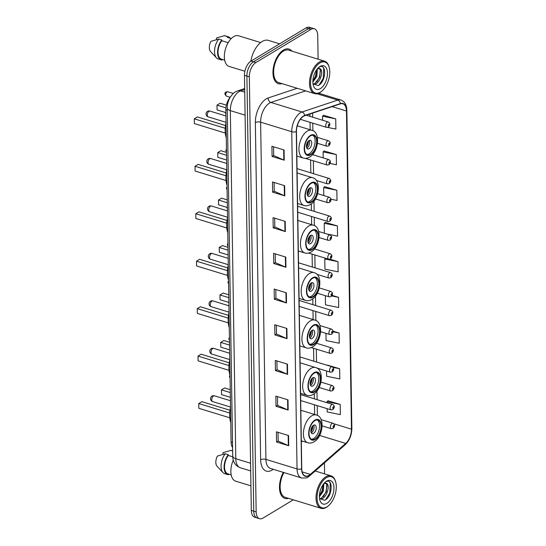 <?xml version="1.0" encoding="UTF-8"?>
<svg xmlns="http://www.w3.org/2000/svg" width="546" height="546" viewBox="0 0 546 546"><rect width="100%" height="100%" fill="white"/><g stroke="black" fill="none" stroke-linecap="round" stroke-linejoin="round"><path stroke-width="0.82" d="M232.589 447.481A11.323 6.102 -73 0 1 231.067 442.062L225.846 109.623A11.323 6.102 -73 0 1 230.146 97.338M318.106 59.173L317.738 35.572A11.323 6.102 107 0 0 314.346 28.788L309.486 27.3A11.323 6.102 107 0 0 306.006 27.928L251.01 61.077A11.323 6.102 107 0 0 244.465 75.314L251.303 510.428A11.323 6.102 107 0 0 254.689 517.212L257.125 517.956A11.323 6.102 107 0 1 253.733 511.172A11.323 6.102 107 0 0 257.125 517.956L259.555 518.7A11.323 6.102 107 0 0 263.029 518.072L293.318 499.815M314.346 28.788A11.323 6.102 107 0 0 310.872 29.416L255.876 62.565A11.323 6.102 107 0 0 249.331 76.809L246.894 76.065L253.733 511.172L246.894 76.065A11.323 6.102 107 0 1 253.446 61.821A11.323 6.102 107 0 0 246.894 76.065L244.465 75.314M310.872 29.416L308.442 28.672L253.446 61.821L308.442 28.672A11.323 6.102 107 0 1 311.916 28.044A11.323 6.102 107 0 0 308.442 28.672L306.006 27.928M291.919 51.147A18.114 9.76 107 0 0 288.998 49.072A18.114 9.76 107 0 0 283.435 50.068A18.114 9.76 107 0 0 273.287 68.257A18.114 9.76 107 0 0 278.385 83.702A18.114 9.76 107 0 0 281.968 83.62A18.114 9.76 107 0 1 278.385 83.702A18.114 9.76 107 0 1 273.287 68.257A18.114 9.76 107 0 1 283.435 50.068A18.114 9.76 107 0 1 288.998 49.072A18.114 9.76 107 0 1 291.919 51.147M309.077 475.307A12.073 6.504 -73 0 1 305.371 475.975A12.073 6.504 -73 0 1 301.754 468.741L296.458 131.531A12.073 6.504 -73 0 1 304.682 115.752L340.383 103.856A12.073 6.504 -73 0 1 342.847 103.774A12.073 6.504 -73 0 1 346.457 111.009L351.46 429.163A12.073 6.504 -73 0 1 345.714 443.434L310.319 474.392A12.073 6.504 -73 0 1 309.077 475.307M309.084 475.58A12.374 6.668 107 0 0 310.353 474.638L345.748 443.686A12.374 6.668 107 0 0 351.638 429.054L346.642 110.899A12.374 6.668 107 0 0 340.411 103.569L304.709 115.465A12.374 6.668 107 0 0 296.28 131.634L301.576 468.85A12.374 6.668 107 0 0 309.084 475.58M284.084 150L271.922 146.273L272.085 156.47L284.241 160.196L284.084 150M273.546 146.772L273.689 155.562L283.845 160.053A3.017 1.31 -0.9 0 0 284.241 160.196M273.689 155.508L272.085 156.47M284.643 185.688L272.488 181.968L272.645 192.165L284.8 195.891L284.643 185.688M274.112 182.466L274.249 191.25L284.405 195.741A3.017 1.31 -0.9 0 0 284.8 195.891M274.249 191.196L272.645 192.165M285.203 221.383L273.048 217.656L273.205 227.853L285.367 231.579L285.203 221.383M274.672 218.154L274.809 226.945L284.971 231.436A3.017 1.31 -0.9 0 0 285.367 231.579M274.809 226.89L273.205 227.853M285.763 257.077L273.607 253.351L273.764 263.547L285.927 267.274L285.763 257.077M275.232 253.849L275.368 262.64L285.531 267.13A3.017 1.31 -0.9 0 0 285.927 267.274M275.368 262.585L273.764 263.547M288.568 435.537L276.413 431.818L276.569 442.014L288.725 445.741L288.568 435.537M278.037 432.316L278.173 441.1L288.336 445.591A3.017 1.31 -0.9 0 0 288.725 445.741M278.173 441.045L276.569 442.014M288.008 399.849L275.846 396.123L276.01 406.32L288.165 410.046L288.008 399.849M277.477 396.621L277.614 405.412L287.769 409.903A3.017 1.31 -0.9 0 0 288.165 410.046M277.614 405.357L276.01 406.32M287.449 364.155L275.286 360.428L275.45 370.625L287.606 374.351L287.449 364.155M276.911 360.926L277.054 369.717L287.21 374.208A3.017 1.31 -0.9 0 0 287.606 374.351M277.054 369.662L275.45 370.625M286.882 328.46L274.727 324.733L274.891 334.937L287.046 338.663L286.882 328.46M276.351 325.232L276.488 334.022L286.65 338.513A3.017 1.31 -0.9 0 0 287.046 338.663M276.488 333.968L274.891 334.937M286.322 292.772L274.167 289.046L274.324 299.242L286.486 302.969L286.322 292.772M275.791 289.544L275.928 298.334L286.09 302.818A3.017 1.31 -0.9 0 0 286.486 302.969M275.928 298.273L274.324 299.242M283.319 472.372A18.114 9.76 107 0 0 284.903 498.423A18.114 9.76 107 0 0 288.479 498.334A18.114 9.76 107 0 1 284.903 498.423A18.114 9.76 107 0 1 283.319 472.372M249.331 76.809L256.163 511.916A11.323 6.102 107 0 0 259.555 518.7M324.331 473.798A11.323 6.102 107 0 0 324.577 470.686L324.454 462.899M330.972 199.235L337.005 200.45L336.848 190.254L324.693 186.671M330.084 163.472L336.445 164.762L336.288 154.559L324.133 150.976M327.655 127.402L335.886 129.068L335.722 118.871L323.566 115.288M325.355 295.673L325.498 304.866L338.691 307.535L338.527 297.331L332.118 295.372M325.948 333.333L326.064 340.561L339.25 343.222L339.086 333.026L333.06 331.176M326.542 371L326.624 376.255L339.81 378.917L339.646 368.721L327.491 365.137M327.129 408.661L327.184 411.943L340.37 414.612L340.213 404.415L328.057 400.832M326.815 233.975L337.565 236.145L337.408 225.948L325.252 222.365M337.967 261.643L324.781 258.975L324.938 269.171L338.124 271.84L337.967 261.643L329.927 259.173M324.781 258.975L325.587 258.258M338.527 297.331L331.75 295.966M339.086 333.026L333.06 331.811M339.646 368.721L333.012 367.376M340.213 404.415L327.02 401.747L327.04 402.716M327.02 401.747L328.173 400.723M337.408 225.948L324.222 223.28L324.372 233.224M324.222 223.28L325.368 222.256M336.848 190.254L323.655 187.592L323.785 195.564M323.655 187.592L324.809 186.568M336.288 154.559L323.095 151.897L323.191 157.896M323.095 151.897L324.249 150.873M335.722 118.871L322.536 116.202L322.597 120.229M322.693 126.181L324.809 126.829M322.536 116.202L323.689 115.179M326.453 477.661A16.223 8.743 107 0 0 317.069 498.075A16.223 8.743 107 0 0 326.911 506.9A16.223 8.743 107 0 0 328.371 505.849A16.223 8.743 107 0 0 335.681 481.995A16.223 8.743 107 0 0 326.453 477.661M335.681 481.995L335.49 481.326A16.981 9.146 107 0 0 331.047 475.859A16.981 9.146 107 0 0 325.832 476.795A16.981 9.146 107 0 0 316.318 493.85A16.981 9.146 107 0 0 321.096 508.333A16.981 9.146 107 0 0 326.317 507.391A16.981 9.146 107 0 0 327.846 506.292L328.371 505.849M283.947 472.563A16.981 9.146 107 0 0 285.23 497.338L321.096 508.333M233.279 460.121A16.039 8.64 107 0 0 235.66 481.163L250.914 485.838M323.86 483.558L323.368 491.107L319.396 496.771M323.232 484.377L322.399 490.813L319.41 495.618M319.874 499.064L322.263 498.573C327.259 496.41 329.961 485.462 326.89 483.572L323.983 483.422M325.662 483.094L326.781 484.507L326.262 491.994L321.301 498.28L319.69 498.778M319.526 498.471L324.665 500.3C332.91 496.594 333.21 477.354 325.955 481.756L325 482.357M326.856 503.364A12.305 6.627 107 0 0 333.975 487.885A12.305 6.627 107 0 0 326.508 481.197A12.305 6.627 107 0 0 325.402 481.995A12.305 6.627 107 0 0 319.854 500.081A12.305 6.627 107 0 0 326.856 503.364M232.637 450.832L231.743 450.559A12.073 6.504 107 0 0 230.842 450.402L223.014 452.689L223.041 454.354M230.842 450.402L232.644 450.955M324.529 482.835L326.781 483.49M232.746 456.811L228.303 455.446A11.323 6.102 107 0 0 224.536 466.502A11.323 6.102 107 0 0 227.928 473.86L231.197 474.856M228.303 455.446L228.289 454.702L225.252 453.774L217.424 456.06A7.548 4.068 107 0 0 217.042 466.223L222.986 472.57A12.073 6.504 107 0 0 224.665 473.648L227.702 474.576A12.073 6.504 107 0 0 228.603 474.733L228.597 474.065M225.252 453.774A12.073 6.504 107 0 0 222.986 472.57M228.289 454.702A12.073 6.504 107 0 0 224.092 466.577A12.073 6.504 107 0 0 227.702 474.576M329.559 482.043L330.269 483.203L329.784 493.031L325.593 499.747M327.061 485.414L325.921 491.844L323.375 496.689M323.205 484.418L322.058 490.663L319.519 495.509M315.199 438.984A10.19 5.487 107 0 0 320.911 428.753A10.19 5.487 107 0 0 318.045 420.065A10.19 5.487 107 0 0 314.912 420.632A10.19 5.487 107 0 0 309.2 430.862A10.19 5.487 107 0 0 312.073 439.55A10.19 5.487 107 0 0 315.199 438.984M311.343 439.216A10.19 5.487 107 0 0 313.684 438.52A10.19 5.487 107 0 0 319.267 429.006A10.19 5.487 107 0 0 317.253 419.935M230.521 407.282A22.072 11.896 107 0 0 230.76 422.556M229.982 410.271L201.883 401.665L198.758 403.549L198.833 408.306L229.764 417.786M198.833 408.306L198.758 403.549L229.702 413.029M230.248 389.701L224.597 387.974L221.471 389.858L221.546 394.615L230.364 397.317M221.546 394.615L221.471 389.858L230.289 392.56M313.602 433.422A4.525 2.437 107 0 0 316.141 428.876A4.525 2.437 107 0 0 314.865 425.013A4.525 2.437 107 0 0 313.472 425.266A4.525 2.437 107 0 0 310.933 429.811A4.525 2.437 107 0 0 312.21 433.674A4.525 2.437 107 0 0 313.602 433.422M311.295 432.869A4.525 2.437 107 0 0 311.473 432.773A4.525 2.437 107 0 0 313.786 429.258A4.525 2.437 107 0 0 313.657 425.163M312.858 425.75A6.04 3.256 -73 0 1 310.961 431.941M312.414 426.242A5.283 2.846 -73 0 1 310.865 431.285M314.455 391.53A10.19 5.487 107 0 0 320.168 381.299A10.19 5.487 107 0 0 317.294 372.611A10.19 5.487 107 0 0 314.168 373.177A10.19 5.487 107 0 0 308.456 383.408A10.19 5.487 107 0 0 311.322 392.096A10.19 5.487 107 0 0 314.455 391.53M310.599 391.762A10.19 5.487 107 0 0 312.933 391.066A10.19 5.487 107 0 0 318.523 381.552A10.19 5.487 107 0 0 316.503 372.481M229.777 359.828A22.072 11.896 107 0 0 230.016 375.102M229.238 362.817L201.14 354.211L198.014 356.094L198.089 360.851L229.02 370.331M198.089 360.851L198.014 356.094L228.951 365.574M229.497 342.246L223.853 340.52L220.727 342.403L220.802 347.16L229.62 349.863M220.802 347.16L220.727 342.403L229.545 345.106M312.858 385.967A4.525 2.437 107 0 0 315.397 381.422A4.525 2.437 107 0 0 314.121 377.559A4.525 2.437 107 0 0 312.728 377.812A4.525 2.437 107 0 0 310.189 382.357A4.525 2.437 107 0 0 311.466 386.22A4.525 2.437 107 0 0 312.858 385.967M310.544 385.415A4.525 2.437 107 0 0 310.729 385.319A4.525 2.437 107 0 0 313.042 381.804A4.525 2.437 107 0 0 312.906 377.709M312.107 378.296A6.04 3.256 -73 0 1 310.21 384.486M311.664 378.788A5.283 2.846 -73 0 1 310.121 383.824M313.711 344.076A10.19 5.487 107 0 0 319.424 333.845A10.19 5.487 107 0 0 316.55 325.157A10.19 5.487 107 0 0 313.424 325.723A10.19 5.487 107 0 0 307.712 335.954A10.19 5.487 107 0 0 310.578 344.642A10.19 5.487 107 0 0 313.711 344.076M309.855 344.308A10.19 5.487 107 0 0 312.189 343.611A10.19 5.487 107 0 0 317.779 334.097A10.19 5.487 107 0 0 315.759 325.027M229.033 312.373A22.072 11.896 107 0 0 229.272 327.648M228.487 315.363L200.396 306.756L197.263 308.64L197.338 313.397L228.276 322.877M197.338 313.397L197.263 308.64L228.208 318.12M228.754 294.792L223.109 293.065L219.977 294.949L220.052 299.706L228.876 302.409M220.052 299.706L219.977 294.949L228.801 297.652M312.107 338.513A4.525 2.437 107 0 0 314.646 333.968A4.525 2.437 107 0 0 313.37 330.105A4.525 2.437 107 0 0 311.984 330.357A4.525 2.437 107 0 0 309.445 334.903A4.525 2.437 107 0 0 310.722 338.766A4.525 2.437 107 0 0 312.107 338.513M309.8 337.96A4.525 2.437 107 0 0 309.985 337.865A4.525 2.437 107 0 0 312.292 334.35A4.525 2.437 107 0 0 312.162 330.255M311.363 330.842A6.04 3.256 -73 0 1 309.466 337.032M310.92 331.333A5.283 2.846 -73 0 1 309.377 336.37M312.967 296.621A10.19 5.487 107 0 0 318.673 286.391A10.19 5.487 107 0 0 315.806 277.702A10.19 5.487 107 0 0 312.674 278.269A10.19 5.487 107 0 0 306.968 288.5A10.19 5.487 107 0 0 309.835 297.188A10.19 5.487 107 0 0 312.967 296.621M309.104 296.853A10.19 5.487 107 0 0 311.445 296.157A10.19 5.487 107 0 0 317.035 286.643A10.19 5.487 107 0 0 315.015 277.573M228.283 264.919A22.072 11.896 107 0 0 228.528 280.194M227.743 267.909L199.652 259.302L196.519 261.186L196.594 265.943L227.532 275.423M196.594 265.943L196.519 261.186L227.464 270.666M228.01 247.338L222.365 245.604L219.233 247.495L219.308 252.252L228.132 254.955M219.308 252.252L219.233 247.495L228.057 250.198M311.363 291.059A4.525 2.437 107 0 0 313.902 286.514A4.525 2.437 107 0 0 312.626 282.651A4.525 2.437 107 0 0 311.234 282.903A4.525 2.437 107 0 0 308.695 287.449A4.525 2.437 107 0 0 309.971 291.311A4.525 2.437 107 0 0 311.363 291.059M309.056 290.506A4.525 2.437 107 0 0 309.234 290.404A4.525 2.437 107 0 0 311.548 286.896A4.525 2.437 107 0 0 311.418 282.801M310.619 283.381A6.04 3.256 -73 0 1 308.722 289.578M310.176 283.879A5.283 2.846 -73 0 1 308.633 288.916M312.216 249.167A10.19 5.487 107 0 0 317.929 238.936A10.19 5.487 107 0 0 315.062 230.248A10.19 5.487 107 0 0 311.93 230.815A10.19 5.487 107 0 0 306.217 241.045A10.19 5.487 107 0 0 309.091 249.734A10.19 5.487 107 0 0 312.216 249.167M308.36 249.399A10.19 5.487 107 0 0 310.701 248.703A10.19 5.487 107 0 0 316.284 239.189A10.19 5.487 107 0 0 314.271 230.119M227.539 217.465A22.072 11.896 107 0 0 227.778 232.739M227 220.454L198.908 211.841L195.775 213.732L195.85 218.489L226.781 227.969M195.85 218.489L195.775 213.732L226.72 223.212M227.266 199.884L221.621 198.15L218.489 200.041L218.564 204.798L227.382 207.5M218.564 204.798L218.489 200.041L227.307 202.743M310.619 243.605A4.525 2.437 107 0 0 313.158 239.059A4.525 2.437 107 0 0 311.882 235.196A4.525 2.437 107 0 0 310.49 235.449A4.525 2.437 107 0 0 307.951 239.994A4.525 2.437 107 0 0 309.227 243.857A4.525 2.437 107 0 0 310.619 243.605M308.313 243.052A4.525 2.437 107 0 0 308.49 242.95A4.525 2.437 107 0 0 310.804 239.441A4.525 2.437 107 0 0 310.674 235.346M309.875 235.927A6.04 3.256 -73 0 1 307.978 242.124M309.432 236.425A5.283 2.846 -73 0 1 307.883 241.462M311.473 201.713A10.19 5.487 107 0 0 317.185 191.482A10.19 5.487 107 0 0 314.312 182.794A10.19 5.487 107 0 0 311.186 183.36A10.19 5.487 107 0 0 305.473 193.591A10.19 5.487 107 0 0 308.347 202.279A10.19 5.487 107 0 0 311.473 201.713M307.616 201.945A10.19 5.487 107 0 0 309.951 201.249A10.19 5.487 107 0 0 315.54 191.735A10.19 5.487 107 0 0 313.52 182.664M226.795 170.011A22.072 11.896 107 0 0 227.034 185.285M226.256 173L198.157 164.387L195.031 166.277L195.106 171.035L226.037 180.514M195.106 171.035L195.031 166.277L225.976 175.757M226.522 152.43L220.871 150.696L217.745 152.587L217.82 157.344L226.638 160.046M217.82 157.344L217.745 152.587L226.563 155.289M309.875 196.15A4.525 2.437 107 0 0 312.414 191.605A4.525 2.437 107 0 0 311.138 187.742A4.525 2.437 107 0 0 309.746 187.995A4.525 2.437 107 0 0 307.207 192.54A4.525 2.437 107 0 0 308.483 196.403A4.525 2.437 107 0 0 309.875 196.15M307.562 195.598A4.525 2.437 107 0 0 307.746 195.495A4.525 2.437 107 0 0 310.06 191.987A4.525 2.437 107 0 0 309.923 187.892M309.125 188.472A6.04 3.256 -73 0 1 307.227 194.669M308.688 188.971A5.283 2.846 -73 0 1 307.139 194.007M310.729 154.259A10.19 5.487 107 0 0 316.441 144.028A10.19 5.487 107 0 0 313.568 135.34A10.19 5.487 107 0 0 310.442 135.906A10.19 5.487 107 0 0 304.729 146.137A10.19 5.487 107 0 0 307.596 154.825A10.19 5.487 107 0 0 310.729 154.259M306.872 154.491A10.19 5.487 107 0 0 309.207 153.795A10.19 5.487 107 0 0 314.796 144.28A10.19 5.487 107 0 0 312.776 135.21M226.051 122.557A22.072 11.896 107 0 0 226.29 137.831M225.512 125.546L197.413 116.933L194.287 118.823L194.356 123.58L225.293 133.06M194.356 123.58L194.287 118.823L225.225 128.303M226.351 105.153L220.127 103.242L217.001 105.132L217.069 109.889L225.894 112.592M217.069 109.889L217.001 105.132L225.914 107.862M309.125 148.696A4.525 2.437 107 0 0 311.664 144.151A4.525 2.437 107 0 0 310.387 140.288A4.525 2.437 107 0 0 309.002 140.54A4.525 2.437 107 0 0 306.463 145.086A4.525 2.437 107 0 0 307.739 148.949A4.525 2.437 107 0 0 309.125 148.696M306.818 148.143A4.525 2.437 107 0 0 307.002 148.041A4.525 2.437 107 0 0 309.309 144.533A4.525 2.437 107 0 0 309.179 140.438M308.381 141.018A6.04 3.256 -73 0 1 306.483 147.215M307.937 141.516A5.283 2.846 -73 0 1 306.395 146.553M319.936 62.947A16.223 8.743 107 0 0 310.551 83.361A16.223 8.743 107 0 0 320.4 92.178A16.223 8.743 107 0 0 321.86 91.127A16.223 8.743 107 0 0 329.17 67.274A16.223 8.743 107 0 0 319.936 62.947M329.17 67.274L328.979 66.612A16.981 9.146 107 0 0 324.536 61.145A16.981 9.146 107 0 0 319.321 62.08A16.981 9.146 107 0 0 309.8 79.136A16.981 9.146 107 0 0 314.585 93.612A16.981 9.146 107 0 0 319.799 92.677A16.981 9.146 107 0 0 321.328 91.571L321.86 91.127M324.536 61.145L288.67 50.15A16.981 9.146 107 0 0 283.456 51.092A16.981 9.146 107 0 0 273.935 68.141A16.981 9.146 107 0 0 278.719 82.623L314.585 93.612M279.627 43.83L268.386 40.384A20.379 10.981 107 0 0 262.128 41.51A20.379 10.981 107 0 0 250.832 61.186M260.64 42.547L238.547 35.777A16.039 8.64 107 0 0 233.62 36.664A16.039 8.64 107 0 0 224.631 52.771A16.039 8.64 107 0 0 229.149 66.441L244.881 71.267M317.349 68.844L316.851 76.392L312.878 82.05M316.714 69.663L315.888 76.099L312.892 80.904M313.363 84.35L315.752 83.859C320.741 81.695 323.45 70.748 320.372 68.851L317.465 68.707M319.144 68.38L320.27 69.792L319.744 77.279L314.789 83.565L313.179 84.057M313.008 83.75L318.147 85.579C326.399 81.873 326.692 62.64 319.437 67.042L318.482 67.636M320.338 88.65A12.305 6.627 107 0 0 327.457 73.171A12.305 6.627 107 0 0 319.99 66.482A12.305 6.627 107 0 0 318.884 67.281A12.305 6.627 107 0 0 313.343 85.367A12.305 6.627 107 0 0 320.338 88.65M231.313 38.493L228.044 37.49A11.323 6.102 107 0 0 227.375 37.36L231.258 38.548M230.207 38.159A12.073 6.504 107 0 0 228.269 36.773L225.225 35.838A12.073 6.504 107 0 0 224.324 35.688L216.496 37.974L216.523 39.64M224.324 35.688L227.368 36.616L227.375 37.36M228.269 36.773A12.073 6.504 107 0 0 227.368 36.616M318.011 68.114L320.263 68.776M228.146 42.677L221.792 40.732A11.323 6.102 107 0 0 218.025 51.788A11.323 6.102 107 0 0 221.41 59.139L224.679 60.142M221.792 40.732L221.778 39.988L218.734 39.053L210.906 41.339A7.548 4.068 107 0 0 210.524 51.508L216.475 57.856A12.073 6.504 107 0 0 218.154 58.927L221.191 59.862A12.073 6.504 107 0 0 222.092 60.012L222.079 59.343M218.734 39.053A12.073 6.504 107 0 0 216.475 57.856M221.778 39.988A12.073 6.504 107 0 0 217.581 51.856A12.073 6.504 107 0 0 221.191 59.862M323.048 67.329L323.751 68.489L323.266 78.31L319.076 85.033M320.55 70.7L319.403 77.129L316.864 81.975M316.687 69.704L315.547 75.949L313.001 80.794M232.507 442.506L231.067 442.062M227.286 110.06L225.846 109.623M244.69 89.551L240.615 90.909A15.097 8.135 107 0 0 239.059 91.639A15.097 8.135 107 0 0 230.33 110.626L235.797 458.715A15.097 8.135 107 0 0 240.315 467.758C235.353 465.738 232.821 461.868 232.726 456.142L227.252 108.053A7.548 3.276 179.1 0 0 230.33 110.626L245.093 115.151M250.559 463.24L235.797 458.715A7.548 3.276 179.1 0 1 232.726 456.142M244.731 92.172L240.615 90.909A7.548 5.938 -108.4 0 0 237.558 90.916L244.676 88.541M251.303 510.428L256.163 511.916M251.01 61.077L255.876 62.565M273.239 469.28A18.864 10.162 -73 0 1 260.647 459.8L255.351 122.591A3.774 1.638 179.1 0 1 260.626 122.174L265.922 459.384A15.097 8.135 107 0 0 270.441 468.427L301.569 477.968A15.097 8.135 -73 0 1 297.044 468.925A3.774 1.638 -0.9 0 0 301.576 468.85M255.351 122.591A18.864 10.162 -73 0 1 266.264 98.853A18.864 10.162 -73 0 1 268.209 97.946L297.195 88.281M304.709 115.465A3.774 2.969 -108.4 0 0 302.034 111.998L270.912 102.457A15.097 8.135 107 0 0 269.355 103.187A15.097 8.135 107 0 0 260.626 122.174L291.748 131.709A15.097 8.135 -73 0 1 302.034 111.998L337.728 100.102A15.097 8.135 -73 0 1 340.813 99.993L318.734 93.23M301.569 477.968C305.555 478.16 307.732 477.825 308.101 476.965L309.794 475.716A3.774 2.402 -131.2 0 0 310.353 474.638M309.794 475.716L345.195 444.758C349.495 440.554 351.72 435.121 351.863 428.473A3.774 1.638 179.1 0 1 351.638 429.054M346.642 110.899A3.774 1.638 -0.9 0 0 346.867 110.326C346.71 104.914 344.69 101.467 340.813 99.993M340.411 103.569A3.774 2.969 -108.4 0 0 337.728 100.102L317.021 93.755M345.195 444.758A3.774 2.402 -131.2 0 0 345.748 443.686M296.28 131.634A3.774 1.638 179.1 0 1 291.748 131.709L297.044 468.925L265.922 459.384A3.774 1.638 179.1 0 0 260.647 459.8M305.658 90.875L270.912 102.457A3.774 2.969 71.6 0 1 268.209 97.946M346.457 111.009L332.118 106.613M310.319 474.392L302.156 471.894M345.714 443.434L319.642 435.449M301.337 442.048L302.388 441.12M351.46 429.163L333.763 423.737M317.363 415.424L317.212 405.623M317.117 399.672L316.98 391.025M316.523 362.012L316.325 349.126M315.875 320.516L315.731 311.466M315.636 305.514L315.492 296.116M315.049 267.847L314.844 254.968M314.749 249.017L314.742 248.662M314.38 225.607L314.25 217.301M314.162 211.35L313.998 201.208M313.568 173.689L313.363 160.804M313.274 154.859L313.254 153.754M312.892 130.699L312.776 123.143M312.681 117.192L312.612 113.111M285.933 292.649L286.09 302.818M286.493 328.344L286.65 338.513M287.053 364.032L287.21 374.208M287.612 399.727L287.769 409.903M288.172 435.421L288.336 445.591M285.367 256.954L285.531 267.13M284.807 221.26L284.971 231.436M284.248 185.572L284.405 195.741M283.688 149.877L283.845 160.053M314.905 420.12A10.756 5.794 107 0 0 308.688 433.647A10.756 5.794 107 0 0 315.206 439.496A10.756 5.794 107 0 0 321.43 425.969A10.756 5.794 107 0 0 314.905 420.12M301.317 440.793L307.76 442.765A14.53 7.828 -73 0 1 303.665 430.378A14.53 7.828 -73 0 1 311.814 415.793A14.53 7.828 -73 0 1 316.27 414.987L300.832 410.258M213.5 395.98A3.017 1.624 -73 0 1 214.421 395.809A3.017 3.017 0 0 0 210.524 398.744A3.017 3.017 0 0 0 212.653 401.583A3.017 1.624 -73 0 1 211.752 399.774A3.017 1.624 -73 0 1 213.5 395.98M314.162 372.665A10.756 5.794 107 0 0 307.937 386.193A10.756 5.794 107 0 0 314.462 392.042A10.756 5.794 107 0 0 320.679 378.514A10.756 5.794 107 0 0 314.162 372.665M300.566 393.338L307.016 395.311A14.53 7.828 -73 0 1 302.921 382.923A14.53 7.828 -73 0 1 311.063 368.338A14.53 7.828 -73 0 1 315.527 367.533L300.088 362.803M212.749 348.525A3.017 1.624 -73 0 1 213.677 348.355A3.017 3.017 0 0 0 209.773 351.29A3.017 3.017 0 0 0 211.909 354.129A3.017 1.624 -73 0 1 211.009 352.32A3.017 1.624 -73 0 1 212.749 348.525M313.411 325.211A10.756 5.794 107 0 0 307.193 338.738A10.756 5.794 107 0 0 313.718 344.587A10.756 5.794 107 0 0 319.936 331.06A10.756 5.794 107 0 0 313.411 325.211M299.822 345.884L306.272 347.857A14.53 7.828 -73 0 1 302.177 335.469A14.53 7.828 -73 0 1 310.319 320.884A14.53 7.828 -73 0 1 314.783 320.079L299.345 315.349M212.005 301.071A3.017 1.624 -73 0 1 212.933 300.901A3.017 3.017 0 0 0 209.029 303.835A3.017 3.017 0 0 0 211.165 306.675A3.017 1.624 -73 0 1 210.258 304.866A3.017 1.624 -73 0 1 212.005 301.071M312.667 277.757A10.756 5.794 107 0 0 306.449 291.284A10.756 5.794 107 0 0 312.974 297.133A10.756 5.794 107 0 0 319.192 283.606A10.756 5.794 107 0 0 312.667 277.757M299.078 298.43L305.521 300.402A14.53 7.828 -73 0 1 301.433 288.015A14.53 7.828 -73 0 1 309.575 273.43A14.53 7.828 -73 0 1 314.039 272.625L298.601 267.895M211.261 253.617A3.017 1.624 -73 0 1 212.189 253.446A3.017 3.017 0 0 0 208.285 256.381A3.017 3.017 0 0 0 210.422 259.22A3.017 1.624 -73 0 1 209.514 257.412A3.017 1.624 -73 0 1 211.261 253.617M311.923 230.303A10.756 5.794 107 0 0 305.705 243.83A10.756 5.794 107 0 0 312.223 249.679A10.756 5.794 107 0 0 318.448 236.152A10.756 5.794 107 0 0 311.923 230.303M298.334 250.976L304.777 252.948A14.53 7.828 -73 0 1 300.689 240.561A14.53 7.828 -73 0 1 308.831 225.976A14.53 7.828 -73 0 1 313.295 225.17L297.85 220.441M210.517 206.163A3.017 1.624 -73 0 1 211.445 205.992A3.017 3.017 0 0 0 207.541 208.927A3.017 3.017 0 0 0 209.671 211.766A3.017 1.624 -73 0 1 208.77 209.957A3.017 1.624 -73 0 1 210.517 206.163M311.179 182.849A10.756 5.794 107 0 0 304.955 196.376A10.756 5.794 107 0 0 311.479 202.225A10.756 5.794 107 0 0 317.704 188.698A10.756 5.794 107 0 0 311.179 182.849M297.59 203.522L304.033 205.494A14.53 7.828 -73 0 1 299.938 193.107A14.53 7.828 -73 0 1 308.087 178.515A14.53 7.828 -73 0 1 312.544 177.716L297.106 172.986M209.766 158.709A3.017 1.624 -73 0 1 210.695 158.538A3.017 3.017 0 0 0 206.791 161.473A3.017 3.017 0 0 0 208.927 164.312A3.017 1.624 -73 0 1 208.026 162.503A3.017 1.624 -73 0 1 209.766 158.709M310.428 135.394A10.756 5.794 107 0 0 304.211 148.921A10.756 5.794 107 0 0 310.735 154.771A10.756 5.794 107 0 0 316.953 141.243A10.756 5.794 107 0 0 310.428 135.394M296.84 156.067L303.289 158.04A14.53 7.828 -73 0 1 299.194 145.652A14.53 7.828 -73 0 1 307.337 131.06A14.53 7.828 -73 0 1 311.8 130.262L297.249 125.798M209.022 111.254A3.017 1.624 -73 0 1 209.951 111.084A3.017 3.017 0 0 0 206.047 114.018A3.017 3.017 0 0 0 208.183 116.858A3.017 1.624 -73 0 1 207.275 115.049A3.017 1.624 -73 0 1 209.022 111.254M322.154 425.88L331.279 428.678A2.832 1.522 -73 0 1 330.48 426.262A2.832 1.522 -73 0 1 332.064 423.423A2.832 1.522 -73 0 1 332.937 423.266L321.123 419.642M333.613 425.587A0.942 0.505 107 0 0 333.067 426.774A0.942 0.505 107 0 0 333.64 427.286A0.942 0.505 107 0 0 334.186 426.098A0.942 0.505 107 0 0 333.613 425.587M300.682 400.559L330.978 409.841A2.832 1.522 -73 0 1 330.187 407.432A2.832 1.522 -73 0 1 331.77 404.586A2.832 1.522 -73 0 1 332.637 404.429L300.587 394.608M333.319 406.756A0.942 0.505 107 0 0 332.773 407.944A0.942 0.505 107 0 0 333.347 408.456A0.942 0.505 107 0 0 333.893 407.268A0.942 0.505 107 0 0 333.319 406.756M319.151 387.476L330.685 391.011A2.832 1.522 -73 0 1 329.886 388.595A2.832 1.522 -73 0 1 331.477 385.756A2.832 1.522 -73 0 1 332.343 385.599L320.959 382.111M333.019 387.919A0.942 0.505 107 0 0 332.473 389.107A0.942 0.505 107 0 0 333.046 389.619A0.942 0.505 107 0 0 333.592 388.431A0.942 0.505 107 0 0 333.019 387.919M316.55 367.936L330.391 372.181A2.832 1.522 -73 0 1 329.593 369.765A2.832 1.522 -73 0 1 331.176 366.926A2.832 1.522 -73 0 1 332.05 366.769L300 356.947M332.726 369.089A0.942 0.505 107 0 0 332.18 370.277A0.942 0.505 107 0 0 332.753 370.789A0.942 0.505 107 0 0 333.299 369.601A0.942 0.505 107 0 0 332.726 369.089M311.254 347.577L330.091 353.344A2.832 1.522 -73 0 1 329.299 350.935A2.832 1.522 -73 0 1 330.883 348.089A2.832 1.522 -73 0 1 331.75 347.939L316.475 343.257M332.432 350.259A0.942 0.505 107 0 0 331.886 351.447A0.942 0.505 107 0 0 332.459 351.958A0.942 0.505 107 0 0 332.999 350.771A0.942 0.505 107 0 0 332.432 350.259M320.625 331.702L329.798 334.514A2.832 1.522 -73 0 1 328.999 332.105A2.832 1.522 -73 0 1 330.589 329.258A2.832 1.522 -73 0 1 331.456 329.101L319.956 325.58M332.132 331.422A0.942 0.505 107 0 0 331.586 332.61A0.942 0.505 107 0 0 332.159 333.121A0.942 0.505 107 0 0 332.705 331.941A0.942 0.505 107 0 0 332.132 331.422M299.201 306.395L329.504 315.684A2.832 1.522 -73 0 1 328.706 313.267A2.832 1.522 -73 0 1 330.289 310.428A2.832 1.522 -73 0 1 331.163 310.271L299.112 300.45M331.838 312.592A0.942 0.505 107 0 0 331.292 313.779A0.942 0.505 107 0 0 331.866 314.291A0.942 0.505 107 0 0 332.412 313.104A0.942 0.505 107 0 0 331.838 312.592M317.335 293.216L329.204 296.853A2.832 1.522 -73 0 1 328.412 294.437A2.832 1.522 -73 0 1 329.996 291.598A2.832 1.522 -73 0 1 330.862 291.441L319.314 287.899M331.545 293.762A0.942 0.505 107 0 0 330.999 294.949A0.942 0.505 107 0 0 331.565 295.461A0.942 0.505 107 0 0 332.111 294.274A0.942 0.505 107 0 0 331.545 293.762M316.919 274.345L328.91 278.016A2.832 1.522 -73 0 1 328.112 275.607A2.832 1.522 -73 0 1 329.702 272.761A2.832 1.522 -73 0 1 330.569 272.604L298.519 262.783M331.245 274.931A0.942 0.505 107 0 0 330.699 276.112A0.942 0.505 107 0 0 331.272 276.631A0.942 0.505 107 0 0 331.818 275.443A0.942 0.505 107 0 0 331.245 274.931M308.579 253.044L328.617 259.186A2.832 1.522 -73 0 1 327.818 256.77A2.832 1.522 -73 0 1 329.402 253.931A2.832 1.522 -73 0 1 330.275 253.774L314.523 248.949M330.951 256.094A0.942 0.505 107 0 0 330.405 257.282A0.942 0.505 107 0 0 330.978 257.794A0.942 0.505 107 0 0 331.524 256.606A0.942 0.505 107 0 0 330.951 256.094M319.076 237.524L328.317 240.356A2.832 1.522 -73 0 1 327.525 237.94A2.832 1.522 -73 0 1 329.108 235.101A2.832 1.522 -73 0 1 329.975 234.944L318.707 231.49M330.658 237.264A0.942 0.505 107 0 0 330.112 238.452A0.942 0.505 107 0 0 330.678 238.964A0.942 0.505 107 0 0 331.224 237.776A0.942 0.505 107 0 0 330.658 237.264M297.727 212.237L328.023 221.519A2.832 1.522 -73 0 1 327.225 219.11A2.832 1.522 -73 0 1 328.815 216.264A2.832 1.522 -73 0 1 329.682 216.107L297.631 206.286M330.357 218.434A0.942 0.505 107 0 0 329.811 219.622A0.942 0.505 107 0 0 330.385 220.134A0.942 0.505 107 0 0 330.931 218.946A0.942 0.505 107 0 0 330.357 218.434M315.499 198.942L327.73 202.689A2.832 1.522 -73 0 1 326.931 200.273A2.832 1.522 -73 0 1 328.515 197.434A2.832 1.522 -73 0 1 329.388 197.277L317.649 193.68M330.064 199.597A0.942 0.505 107 0 0 329.518 200.785A0.942 0.505 107 0 0 330.091 201.297A0.942 0.505 107 0 0 330.637 200.109A0.942 0.505 107 0 0 330.064 199.597M316.311 180.446L327.429 183.859A2.832 1.522 -73 0 1 326.631 181.443A2.832 1.522 -73 0 1 328.221 178.603A2.832 1.522 -73 0 1 329.088 178.446L297.038 168.625M329.764 180.767A0.942 0.505 107 0 0 329.224 181.955A0.942 0.505 107 0 0 329.791 182.466A0.942 0.505 107 0 0 330.337 181.279A0.942 0.505 107 0 0 329.764 180.767M305.344 158.347L327.136 165.022A2.832 1.522 -73 0 1 326.337 162.612A2.832 1.522 -73 0 1 327.928 159.766A2.832 1.522 -73 0 1 328.794 159.616L312.53 154.627M329.47 161.937A0.942 0.505 107 0 0 328.924 163.124A0.942 0.505 107 0 0 329.497 163.636A0.942 0.505 107 0 0 330.043 162.449A0.942 0.505 107 0 0 329.47 161.937M317.492 143.332L326.842 146.191A2.832 1.522 -73 0 1 326.044 143.782A2.832 1.522 -73 0 1 327.627 140.936A2.832 1.522 -73 0 1 328.501 140.779L317.397 137.38M329.177 143.1A0.942 0.505 107 0 0 328.631 144.287A0.942 0.505 107 0 0 329.204 144.799A0.942 0.505 107 0 0 329.75 143.618A0.942 0.505 107 0 0 329.177 143.1M227.04 91.878A2.266 1.222 107 0 0 225.771 94.151A2.266 1.222 107 0 0 226.406 96.082C224.488 94.205 224.386 92.834 226.092 91.96L227.737 91.755A2.266 1.222 107 0 0 227.04 91.878M300.32 119.328L326.542 127.361A2.832 1.522 -73 0 1 325.744 124.945A2.832 1.522 -73 0 1 327.334 122.106A2.832 1.522 -73 0 1 328.201 121.949L306.265 115.226M328.876 124.27A0.942 0.505 107 0 0 328.337 125.457A0.942 0.505 107 0 0 328.904 125.969A0.942 0.505 107 0 0 329.45 124.781A0.942 0.505 107 0 0 328.876 124.27M227.252 108.053C227.245 104.443 228.119 101.03 229.873 97.802C232.152 94.376 233.954 92.431 235.271 91.974L237.558 90.916M240.315 467.758L250.682 470.932M351.863 428.473L346.867 110.326M314.619 414.482L314.469 404.784M314.373 398.833L314.291 393.721M313.779 361.172L313.581 348.287M313.131 319.574L312.988 310.619M312.892 304.675L312.803 298.812M312.305 267.008L312.1 254.122M311.636 224.665L311.507 216.462M311.418 210.51L311.309 203.904M310.824 172.85L310.619 159.964M310.148 129.757L310.032 122.297M309.937 116.353L309.896 114.018M315.192 471L331.047 475.859M307.76 442.765C309.875 443.379 311.998 443.059 314.114 441.796C323.095 436.793 325.341 416.905 316.27 414.987M230.521 407.057L212.653 401.583M230.419 400.716L214.421 395.809M307.016 395.311C309.132 395.925 311.254 395.604 313.37 394.342C322.352 389.332 324.597 369.451 315.527 367.533M229.77 359.602L211.909 354.129M229.675 353.262L213.677 348.355M306.272 347.857C308.388 348.471 310.503 348.15 312.626 346.887C321.608 341.878 323.853 321.997 314.783 320.079M229.027 312.148L211.165 306.675M228.931 305.808L212.933 300.901M305.521 300.402C307.644 301.017 309.759 300.696 311.882 299.433C320.864 294.424 323.109 274.542 314.039 272.625M228.283 264.694L210.422 259.22M228.18 258.354L212.189 253.446M304.777 252.948C306.9 253.562 309.016 253.242 311.138 251.979C320.12 246.969 322.358 227.081 313.295 225.17M227.539 217.24L209.671 211.766M227.436 210.899L211.445 205.992M304.033 205.494C306.149 206.108 308.272 205.781 310.387 204.525C319.369 199.515 321.614 179.627 312.544 177.716M226.788 169.786L208.927 164.312M226.692 163.438L210.695 158.538M303.289 158.04C305.405 158.654 307.528 158.326 309.643 157.071C318.625 152.061 320.871 132.173 311.8 130.262M226.044 122.331L208.183 116.858M225.948 115.984L209.951 111.084M331.279 428.678L333.094 428.433C335.148 426.242 335.101 424.515 332.937 423.266M230.064 378.112L229.402 376.522L229.962 374.938M330.978 409.841L332.801 409.602C334.855 407.405 334.8 405.685 332.637 404.429M330.685 391.011L332.5 390.772C334.561 388.575 334.507 386.848 332.343 385.599M229.47 340.445L228.808 338.854L229.422 337.216M330.391 372.181L332.207 371.942C334.261 369.744 334.213 368.018 332.05 366.769M330.091 353.344L331.913 353.105C333.968 350.907 333.913 349.187 331.75 347.939M228.883 302.784L228.501 302.293M329.798 334.514L331.613 334.275C333.674 332.077 333.62 330.357 331.456 329.101M228.583 283.947L227.921 282.357L228.535 280.719M329.504 315.684L331.32 315.445C333.374 313.247 333.319 311.52 331.163 310.271M228.248 265.083L227.873 264.571M329.204 296.853L331.026 296.608C333.08 294.417 333.026 292.69 330.862 291.441M227.996 246.287L227.327 244.697L227.941 243.052M328.91 278.016L330.726 277.777C332.787 275.58 332.732 273.86 330.569 272.604M328.617 259.186L330.432 258.947C332.487 256.75 332.432 255.023 330.275 253.774M227.402 208.62L226.754 207.309M328.317 240.356L330.132 240.11C332.193 237.92 332.139 236.193 329.975 234.944M227.109 189.79L226.44 188.199L227.054 186.555M328.023 221.519L329.839 221.28C331.893 219.083 331.845 217.363 329.682 216.107M226.638 170.768L226.153 169.594M327.73 202.689L329.545 202.45C331.599 200.252 331.545 198.526 329.388 197.277M226.515 152.122L225.846 150.532L226.46 148.894M327.429 183.859L329.245 183.62C331.306 181.422 331.251 179.695 329.088 178.446M327.136 165.022L328.951 164.783C331.006 162.585 330.958 160.865 328.794 159.616M225.921 114.462L225.3 112.415M326.842 146.191L328.658 145.953C330.712 143.755 330.658 142.035 328.501 140.779M226.406 96.082L230.2 97.243M326.542 127.361L328.358 127.122C330.419 124.925 330.364 123.198 328.201 121.949M227.737 91.755L233.285 93.455"/></g></svg>
